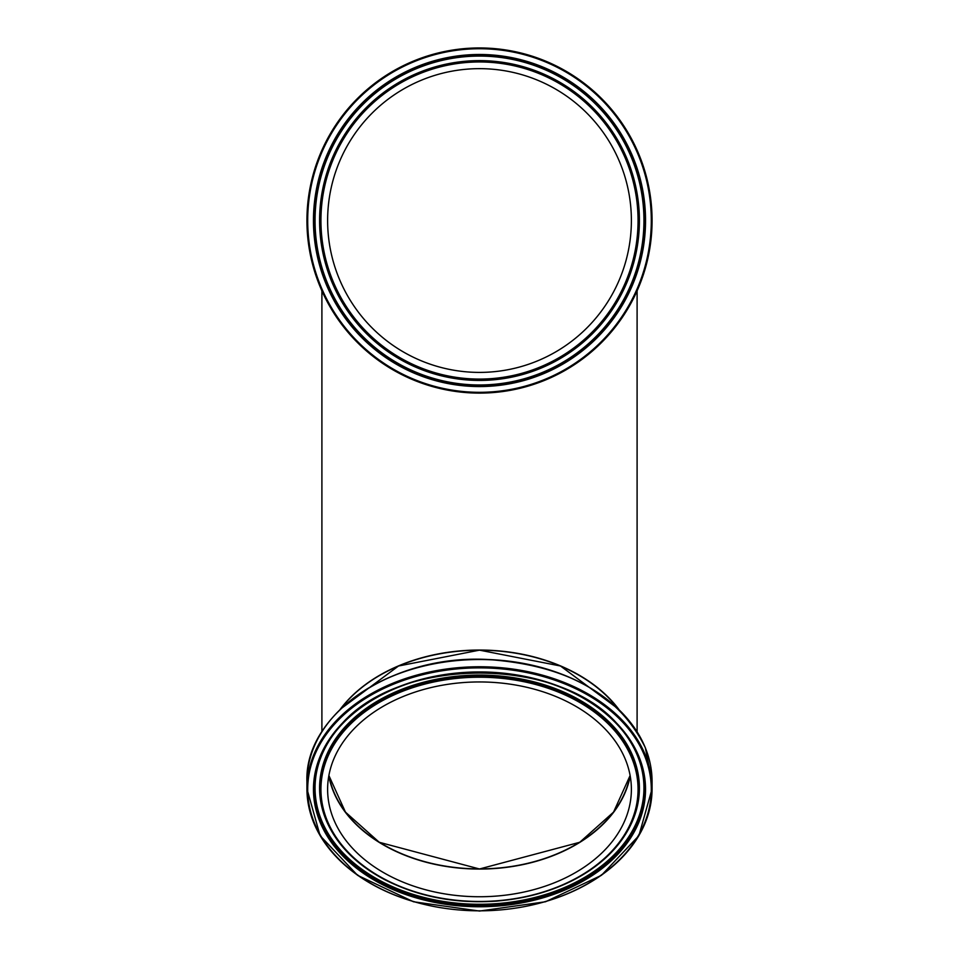 <?xml version="1.0" encoding="UTF-8"?>
<svg xmlns="http://www.w3.org/2000/svg" width="959" height="959" viewBox="0 0 959 959"><rect width="100%" height="100%" fill="white"/><g stroke="black" fill="none" stroke-linecap="round" stroke-linejoin="round"><path stroke-width="1.44" d="M340.145 709.42A157.6 111.448 0 0 1 479.5 650.046A157.6 111.448 0 0 1 618.855 709.42M617.764 708.377A157.336 111.256 180 0 0 436.045 654.553M630.219 776.131A152.145 107.576 0 0 1 479.5 869.07A152.145 107.576 0 0 1 328.781 776.131M328.901 775.411A151.882 107.396 180 0 0 479.5 868.878A151.882 107.396 180 0 0 630.099 775.411M521.444 892.565A151.882 107.396 0 0 1 327.618 789.341A151.882 107.396 0 0 1 437.556 686.129A151.882 107.396 0 0 1 631.382 789.341A151.882 107.396 0 0 1 521.444 892.565M479.5 393.106A172.572 172.572 0 0 0 652.072 220.522A172.572 172.572 0 0 0 479.5 47.95A172.572 172.572 0 0 0 306.928 220.522A172.572 172.572 0 0 0 479.5 393.106M479.5 68.652A151.882 151.882 0 0 1 631.382 220.522A151.882 151.882 0 0 1 479.5 372.404A151.882 151.882 0 0 1 327.618 220.522A151.882 151.882 0 0 1 479.5 68.652M431.838 671.504A172.572 122.033 180 0 0 306.928 788.789A172.572 122.033 180 0 0 479.5 910.822A172.572 122.033 180 0 0 527.162 906.075A172.572 122.033 180 0 0 652.072 788.789A172.572 122.033 180 0 0 645.359 755.093A172.572 122.033 180 0 0 431.838 671.504M644.604 755.8A171.793 121.469 0 0 1 526.947 906.099A171.793 121.469 0 0 1 314.396 822.894A171.793 121.469 0 0 1 432.053 672.595A171.793 121.469 0 0 1 644.604 755.8M431.838 664.275A172.572 122.033 0 0 1 645.359 747.864A172.572 122.033 0 0 1 652.072 781.561L652.072 788.789L638.91 835.637L601.473 875.291L545.515 901.76L479.512 911.05L413.497 901.76L357.527 875.291L320.09 835.637L306.928 788.789L306.928 781.561A172.572 122.033 0 0 1 431.838 664.275M433.648 676.503A166.039 117.406 180 0 0 319.922 821.767A166.039 117.406 180 0 0 525.352 902.191A166.039 117.406 180 0 0 639.078 756.927A166.039 117.406 180 0 0 433.648 676.503M602.528 695.982A172.057 121.661 180 0 0 431.982 664.107A172.057 121.661 180 0 0 356.472 695.982M328.889 775.507A151.882 107.396 180 0 0 521.444 864.886A151.882 107.396 180 0 0 630.111 775.507L613.544 812.117L579.751 842.278L479.5 868.986L379.249 842.278L345.456 812.117L328.889 775.507M340.661 708.929A157.6 111.448 0 0 1 435.973 654.565A157.6 111.448 0 0 1 618.339 708.929M435.71 681.585A158.559 112.119 0 0 1 631.897 758.389A158.559 112.119 0 0 1 523.29 897.109A158.559 112.119 0 0 1 327.103 820.305A158.559 112.119 0 0 1 435.71 681.585M326.156 820.017A159.542 112.814 180 0 0 330.903 829.919A159.542 112.814 180 0 0 523.554 897.288A159.542 112.814 180 0 0 628.097 829.919A159.542 112.814 180 0 0 597.421 712.873A159.542 112.814 180 0 0 435.446 680.434A159.542 112.814 180 0 0 326.156 820.017M628.265 829.619A159.901 113.066 180 0 0 628.433 829.307A159.901 113.066 180 0 0 597.685 711.998A159.901 113.066 180 0 0 435.338 679.475A159.901 113.066 180 0 0 325.808 819.382A159.901 113.066 180 0 0 330.567 829.307A159.901 113.066 180 0 0 330.735 829.619M638.179 756.687A165.092 116.746 0 0 1 525.088 901.124A165.092 116.746 0 0 1 350.155 861.47A165.092 116.746 0 0 1 335.374 731.993A165.092 116.746 0 0 1 433.912 676.73A165.092 116.746 0 0 1 623.626 731.993A165.092 116.746 0 0 1 638.179 756.687M335.662 731.633A164.445 116.279 180 0 0 321.445 820.101A164.445 116.279 180 0 0 524.909 899.746A164.445 116.279 180 0 0 623.338 731.633M307.707 220.522A171.793 171.793 0 0 1 479.5 48.741A171.793 171.793 0 0 1 651.293 220.522A171.793 171.793 0 0 1 479.5 392.315A171.793 171.793 0 0 1 307.707 220.522M479.5 386.561A166.039 166.039 0 0 0 645.539 220.522A166.039 166.039 0 0 0 479.5 54.483A166.039 166.039 0 0 0 313.461 220.522A166.039 166.039 0 0 0 479.5 386.561M479.5 379.081A158.559 158.559 0 0 1 320.941 220.522A158.559 158.559 0 0 1 479.5 61.963A158.559 158.559 0 0 1 638.059 220.522A158.559 158.559 0 0 1 479.5 379.081M639.042 220.522A159.542 159.542 0 0 0 479.5 60.98A159.542 159.542 0 0 0 319.958 220.522A159.542 159.542 0 0 0 479.5 380.076A159.542 159.542 0 0 0 639.042 220.522M479.5 380.435A159.901 159.901 0 0 0 639.401 220.522A159.901 159.901 0 0 0 479.5 60.621A159.901 159.901 0 0 0 319.599 220.522A159.901 159.901 0 0 0 479.5 380.435M314.408 220.522A165.092 165.092 0 0 1 479.5 55.43A165.092 165.092 0 0 1 644.592 220.522A165.092 165.092 0 0 1 479.5 385.626A165.092 165.092 0 0 1 314.408 220.522M643.945 220.522A164.445 164.445 0 0 0 479.5 56.078A164.445 164.445 0 0 0 315.055 220.522A164.445 164.445 0 0 0 479.5 384.967A164.445 164.445 0 0 0 643.945 220.522M321.9 290.841L321.9 731.741M637.1 290.841L637.1 731.741M306.928 781.561C304.399 714.371 391.68 655.033 486.057 659.396C565.894 664.563 618.999 694.004 645.335 747.72L652.072 781.561M618.459 709.049L560.488 666.002L479.5 650.154L398.512 666.002L340.541 709.049M330.567 829.307L330.903 829.919C342.243 850.106 360.176 866.684 384.679 879.655C418.232 896.749 455.585 903.905 496.714 901.112C559.109 894.687 602.899 870.952 628.097 829.919L628.433 829.307M335.374 731.993C390.601 653.463 568.387 653.463 623.626 731.993"/></g></svg>
